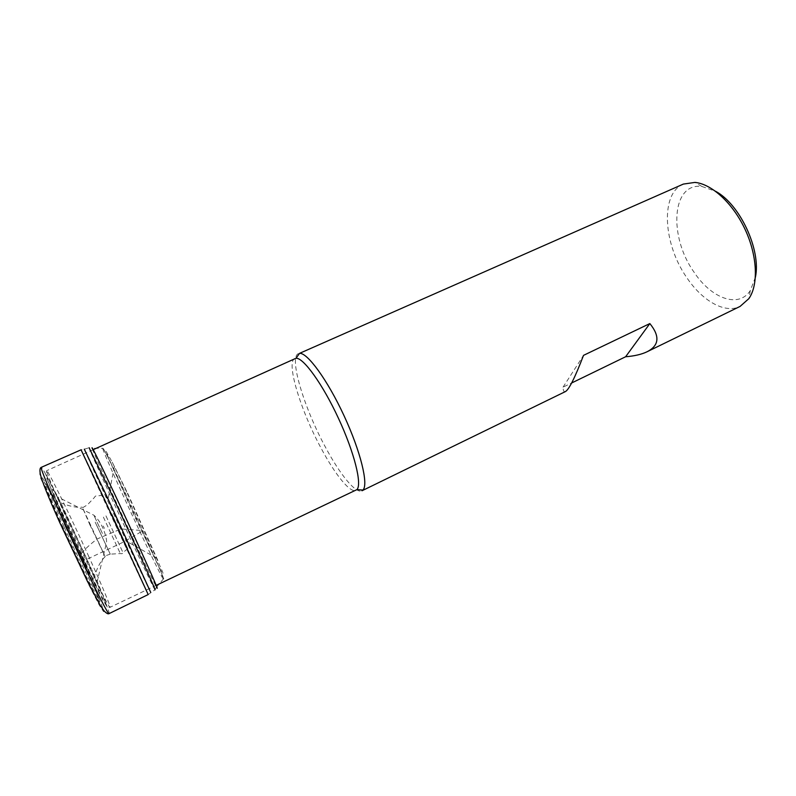 <?xml version="1.0" encoding="UTF-8"?>
<svg xmlns="http://www.w3.org/2000/svg" width="796" height="796" viewBox="0 0 796 796"><rect width="100%" height="100%" fill="white"/><g stroke="black" fill="none" stroke-linecap="round" stroke-linejoin="round"><path stroke-width="0.6" stroke-dasharray="3.98 2.98" d="M298.391 353.633C288.659 357.155 304.022 407.85 325.445 447.193C339.972 474.476 355.812 494.017 361.991 490.764M683.356 184.085C660.083 193.557 663.217 243.904 686.61 277.366C702.062 300.749 724.917 314.052 740.091 306.41M565.468 391.552C563.976 392.229 563.17 390.766 563.051 387.155L571.647 382.985M755.394 277.287L750.26 290.679C738.449 308.808 711.087 298.261 693.923 271.993C668.58 236.621 671.496 182.374 701.933 186.483L715.475 191.219M294.888 358.499C285.694 361.722 300.59 410.438 321.176 448.347C335.126 474.605 350.22 493.401 356.011 490.296M84.257 553.608L57.043 496.624C52.924 488.824 51.581 487.112 53.024 491.49C55.75 498.983 64.377 518.753 74.565 540.763L94.485 582.015C100.654 593.896 101.391 593.627 96.933 582.642L84.257 553.608M563.051 387.155L583.518 355.364M89.809 524.614L105.162 556.643L82.555 507.788L89.809 524.614M127.33 493.341L162.503 571.697C163.498 574.652 163.011 574.384 161.031 570.901L133.28 513.529L107.41 455.282L106.137 451.372L112.216 462.168L127.33 493.341M109.072 613.636C112.495 613.238 43.73 464.983 41.223 467.342M81.401 553.509C85.013 549.011 90.306 544.146 97.281 538.902L121.072 528.932L141.191 530.444C142.195 530.594 141.857 531.221 140.196 532.345L123.43 542.076L86.595 559.399L82.545 560.135L81.222 556.862L81.401 553.509M88.923 556.812C70.555 516.266 47.651 469.322 46.695 470.685C46.457 472.486 53.143 488.505 66.755 518.763C86.356 562.175 109.758 609.826 110.057 607.298C111.072 607.169 101.629 584.771 88.923 556.812M64.715 520.574L46.337 477.59L45.939 474.366L61.262 503.629L97.47 582.125L104.764 599.657L106.734 606.194L102.584 599.567L92.734 580.194L64.715 520.574M102.395 533.439L93.868 515.201L102.395 533.439M104.395 528.375L103.241 525.997L104.395 528.375M95.202 522.206L110.266 554.145L95.202 522.206M103.39 517.121L120.345 553.558L103.39 517.121M105.968 515.868L122.972 552.563L105.968 515.868M111.768 513.788L127.768 548.673L111.768 513.788M113.858 512.296L127.459 541.787L113.858 512.296M125.121 492.565C146.762 538.275 168.473 587.687 163.299 579.07L163.289 579.06C157.548 570.881 105.172 457.959 102.644 448.287L102.644 448.277C101.987 444.914 109.48 459.67 125.121 492.565M150.752 592.473C147.539 587.229 86.227 455.033 84.306 449.193L81.053 449.81C79.948 448.645 148.364 596.154 148.185 594.562L154.971 589.756L156.494 587.12C150.812 577.677 95.629 458.705 92.097 448.267L102.644 448.277C102.923 447.68 104.833 450.964 108.385 458.138L161.27 572.254L163.289 579.06M154.971 589.756C153.349 589.01 88.625 449.451 89.092 447.73L92.097 448.267M84.306 449.193L89.092 447.73M59.153 521.818L88.704 584.612L99.162 604.89L103.619 611.706L101.629 604.701L82.545 560.135L45.661 483.272L39.8 473.212L40.049 476.575L59.153 521.818M61.252 524.514L86.674 578.513L95.729 596.134L99.669 602.244L98.037 596.373L81.481 557.707L49.352 490.754L44.357 482.207L44.675 485.341L61.252 524.514M62.038 525.34L86.117 576.493L98.485 599.109L96.963 593.597L81.222 556.862L50.665 493.162L45.949 485.102L46.287 488.137L62.038 525.34M64.168 527.111L74.884 550.364L92.644 586.334L95.978 591.607L94.694 586.921L80.894 554.732L54.038 498.734L49.969 491.779L50.357 494.575L64.168 527.111M65.789 527.539L90.535 579.428C96.356 590.443 97.182 590.712 93.013 580.224C85.988 562.653 65.232 517.898 56.357 501.191C48.576 487.043 51.72 495.818 65.789 527.539M93.231 449.65L46.695 470.685C44.745 473.779 50.755 490.296 64.745 520.226L93.291 580.841L104.415 601.756C106.923 605.865 108.803 607.716 110.057 607.298L156.175 585.358M96.933 582.642L106.535 542.534C106.763 540.126 105.958 536.295 104.107 531.041C101.48 524.186 98.067 518.902 93.868 515.201L57.043 496.624M701.933 186.483L694.988 182.403M750.26 290.679L748.887 298.619M110.256 554.135L104.893 555.956M114.365 466.476L107.948 499.719C103.788 492.445 104.545 495.212 102.893 495.032L96.823 496.177C95.988 495.61 95.172 496.067 94.366 497.55L87.401 504.863L82.555 507.788M156.981 558.354L127.459 541.787C130.315 549.658 128.703 547.29 127.768 548.673L122.972 552.563C122.873 553.568 121.987 553.897 120.345 553.558L110.266 554.145M112.216 462.168L127.529 493.032L158.882 562.792M156.494 587.12L163.299 579.07M105.162 556.643C98.406 563.1 95.411 573.617 93.013 580.224L56.357 501.191C62.944 503.619 72.904 508.127 82.207 507.142"/><path stroke-width="1.19" d="M361.991 490.764L362.936 490.067C368.707 484.764 360.648 451.431 344.061 415.771C327.554 380.07 307.306 352.389 299.535 353.364L683.356 184.085L694.988 182.403C711.843 183.976 733.086 203.448 745.235 229.706C757.434 255.944 758.578 284.739 748.887 298.619L740.091 306.41L647.048 351.772C659.178 345.603 660.113 336.201 649.844 323.574L583.518 355.364C575.07 377.423 569.06 389.483 565.468 391.552L361.991 490.764M571.647 382.985L625.616 356.757C634.462 356.051 641.606 354.389 647.048 351.772M715.475 191.219C740.021 204.224 761.314 250.153 755.394 277.287M156.175 585.358L356.916 489.62C362.27 484.495 354.379 452.536 338.479 418.358C322.659 384.14 303.366 357.474 295.993 358.25L93.231 449.65M649.844 323.574L625.616 356.757M62.446 518.833C83.212 564.971 108.236 615.666 109.012 613.646L148.185 594.562L104.555 499.609L81.053 449.81L41.183 467.381C41.034 469.759 48.128 486.903 62.446 518.833M92.097 448.267C91.003 444.566 98.734 460.297 115.311 495.47C138.305 544.424 161.797 596.851 156.494 587.12M89.092 447.73L112.654 496.386C134.166 542.255 157.2 593.199 154.971 589.756M84.306 449.193L107.768 498.306L150.752 592.473M356.916 489.62L362.936 490.067M295.993 358.25L299.535 353.364M41.183 467.381C39.89 467.949 39.621 470.227 40.357 474.217C41.979 481.172 48.248 496.843 59.173 521.241L87.431 581.309L100.137 605.189L104.017 610.801C106.385 613.308 108.047 614.253 109.012 613.646"/></g></svg>
